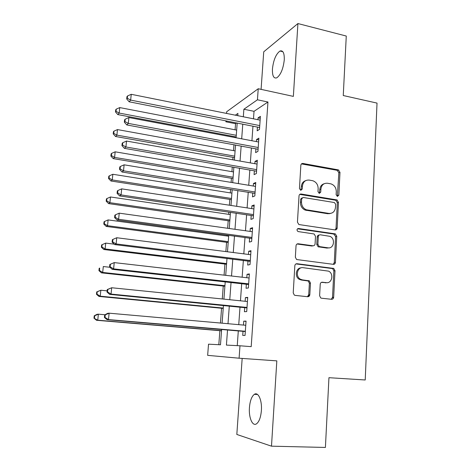 <?xml version="1.0" encoding="UTF-8"?>
<svg xmlns="http://www.w3.org/2000/svg" width="471" height="471" viewBox="0 0 471 471"><rect width="100%" height="100%" fill="white"/><g stroke="black" fill="none" stroke-linecap="round" stroke-linejoin="round"><path stroke-width="0.71" d="M337.401 196.425L338.832 195.135L339.985 172.327L338.272 169.872L302.971 163.466C301.752 163.378 301.046 163.985 300.845 165.286L299.456 188.559L300.769 190.337L302.264 189.03L302.447 186.01C303.088 181.818 305.355 179.845 309.241 180.093L312.856 180.752C316.306 182.077 318.066 184.709 318.149 188.659L317.978 191.656L319.273 193.41L320.733 192.115L320.898 189.124C321.516 184.968 323.724 183.013 327.533 183.248L331.036 183.89C334.439 185.18 336.188 187.788 336.282 191.715L336.129 194.688L337.401 196.425M337.342 196.413L338.849 172.763L337.142 170.308L301.452 163.908M300.834 190.349L301.387 186.416L302.447 186.01M319.273 193.41L319.803 189.513L320.898 189.124M261.387 410.482C262.176 400.279 258.208 391.531 254.352 394.333C251.673 396.388 250.03 400.815 249.436 407.598C248.617 417.524 252.456 426.708 256.501 423.829C259.162 421.769 260.793 417.324 261.387 410.482M284.266 59.929C284.455 53.076 283.036 50.103 279.998 51.021C276.006 53.965 273.492 59.917 272.45 68.872C272.214 75.749 273.645 78.739 276.742 77.845C280.687 74.954 283.201 68.984 284.266 59.929M319.615 295.717L320.733 297.949L321.505 298.214L331.572 299.297C332.779 299.285 333.48 298.602 333.668 297.248L335.005 270.725L333.756 268.429L297.024 263.725C295.776 263.707 295.046 264.378 294.84 265.75L293.221 292.844L294.298 295.076L295.146 295.382L307.657 296.724C308.899 296.718 309.624 296.029 309.824 294.652L310.466 283.118L309.3 280.846L302.411 279.886L300.398 279.203C295.029 276.424 297.366 266.651 303.118 267.687L328.599 271.149C334.045 273.622 332.067 283.642 326.291 282.671L322.352 282.211C321.134 282.206 320.427 282.883 320.233 284.243L319.615 295.717M242.171 358.425L236.825 434.456L271.49 446.172L325.408 447.45L328.946 377.695L365.219 379.979L377.024 103.096L343.259 95.531L346.273 36.043L297.919 23.55L293.362 96.39L258.226 88.748L257.443 99.793L267.952 102.013L251.202 346.644L239.98 345.779L239.097 358.207L207.652 355.352L208.523 344.177L220.481 344.784L221.635 329.429M271.49 446.172L276.824 360.868L239.097 358.207M335.111 229.93C336.3 229.972 336.983 229.336 337.165 228.023L338.466 202.324L336.906 199.904L301.163 194.017C299.933 193.952 299.22 194.576 299.014 195.901L297.448 222.135L298.861 224.537L335.111 229.93M336.753 236.254L335.429 262.359C335.246 263.695 334.551 264.355 333.356 264.337L296.589 259.527L295.352 257.207L296.035 245.756C296.241 244.402 296.965 243.743 298.208 243.772L312.962 245.785C314.186 245.815 314.893 245.161 315.087 243.819L315.499 236.348L314.122 233.975L297.949 231.538C296.559 230.066 296.748 229.059 298.502 228.506L335.346 233.893L336.753 236.254L335.605 236.519L334.286 262.553L335.429 262.359M297.919 23.55L263.731 51.81L261.087 89.372M257.437 127.011L257.172 130.808L259.48 129.413L260.392 116.355L258.084 117.832L257.955 119.716M255.906 148.777L255.635 152.61L257.943 151.362L258.867 138.168L256.56 139.498L256.412 141.594M254.352 170.761L254.081 174.635L256.389 173.534L257.325 160.205L255.011 161.388L254.852 163.696M252.786 192.98L252.509 196.89L254.823 195.942L255.765 182.471L253.451 183.507L253.274 186.027M251.202 215.424L250.925 219.374L253.233 218.585L254.187 204.973L251.879 205.856L251.685 208.594M249.601 238.102L249.318 242.1L251.632 241.47L252.597 227.711L250.284 228.435L250.077 231.402M247.987 261.022L247.699 265.061L250.013 264.59L250.99 250.69L248.676 251.255L248.452 254.446M325.961 282.824L325.455 282.765M309.382 280.899L307.757 280.71M246.351 284.184L246.062 288.264L248.376 287.964L249.359 273.91L247.051 274.31L246.804 277.743M244.702 307.592L244.408 311.714L246.722 311.584L247.717 297.378L245.403 297.613L245.144 301.281M267.952 102.013L254.028 111.321L253.492 118.822M252.968 126.134L251.92 140.747M251.408 147.947L250.337 162.901M249.83 169.984L248.735 185.286M248.235 192.25L247.11 207.899M246.621 214.747L245.473 230.761M244.997 237.478L243.819 253.863M243.348 260.451L242.147 277.207M241.688 283.672L240.457 300.804M240.01 307.133L238.75 324.66M238.308 330.848L237.249 345.637M243.03 331.248L242.736 335.417L245.05 335.458L246.056 321.104L243.743 321.163L243.466 325.078M236.678 122.931L235.553 123.685L235.088 129.813M234.57 136.643L234.511 137.461M233.957 144.727L233.51 150.632M233.004 157.367L232.815 159.81M232.274 166.952L231.92 171.662M231.42 178.291L231.108 182.389M230.572 189.413L230.313 192.892M229.819 199.416L229.377 205.209M228.853 212.115L228.688 214.34M228.2 220.758L227.628 228.27M227.116 235.053L227.046 236M226.569 242.306L225.862 251.585M224.92 264.072L224.078 275.146M223.254 286.05L222.277 298.961M221.57 308.258L220.452 323.041M219.875 330.683L218.809 344.701M333.809 263.854L334.657 263.966M336.306 199.951L337.371 200.128M235.553 123.685L225.886 121.789L225.956 120.823M226.539 113.417L226.669 111.751L258.226 88.748M227.534 329.93L226.416 345.09L239.98 345.779M257.443 99.793L243.878 109.248L243.319 116.784M242.777 124.132L241.688 138.815M241.152 146.051L240.039 161.082M239.509 168.2L238.373 183.584M237.855 190.584L236.689 206.322M236.177 213.198L234.988 229.3M234.487 236.053L233.269 252.521M232.78 259.15L231.532 275.994M231.049 282.494L229.771 299.721M229.3 306.085L227.999 323.707M237.749 115.666L237.92 113.399L235.359 115.183M226.975 121.023L225.886 121.789M222.106 323.188L223.442 305.508M223.919 299.132L225.22 281.846M225.715 275.335L226.987 258.438M227.487 251.791L228.735 235.27M229.247 228.5L230.46 212.35M230.984 205.45L232.174 189.672M232.703 182.654L233.863 167.229M234.399 160.087L235.535 145.015M236.083 137.762L237.196 123.037M254.028 111.321L243.878 109.248M258.084 117.832L260.257 118.268M256.56 139.498L258.744 139.916M255.011 161.388L257.213 161.783M253.451 183.507L255.665 183.873M251.879 205.856L254.105 206.198M250.284 228.435L252.521 228.753M248.676 251.255L250.925 251.543M247.051 274.31L249.312 274.575M245.403 297.613L247.687 297.849M243.743 321.163L246.039 321.375M324.172 183.731C321.569 184.532 320.115 186.463 319.803 189.513M305.697 180.629C303.136 181.488 301.699 183.419 301.387 186.416M335.169 229.936L336.023 228.305L337.324 202.677L335.77 200.263L299.762 194.382M335.64 204.267L334.363 202.53L303.189 197.467L301.693 198.786L301.499 201.994C301.528 205.709 303.124 208.3 306.297 209.766L328.888 213.416C332.697 213.581 334.893 211.579 335.476 207.417L335.64 204.267M302.088 197.838L300.633 199.156L301.693 198.786M330.677 213.404L327.763 213.74L305.226 210.107C302.058 208.647 300.463 206.062 300.439 202.353L300.633 199.156M333.25 264.325L334.286 262.553M313.009 245.791L311.867 246.021L297.042 244.007M297.489 228.8L333.774 234.046L334.916 233.775M328.016 247.834C334.004 248.947 335.664 238.444 329.865 236.324L320.398 234.805C319.185 234.764 318.484 235.412 318.29 236.742L317.884 244.202L319.214 246.551L328.016 247.834L326.892 248.064L328.993 247.864M319.208 235.058C318.043 235.07 317.366 235.718 317.189 237.007L318.29 236.742M326.892 248.064L318.102 246.786L316.777 244.449L317.189 237.007M335.605 236.519L333.774 234.046M326.809 282.7L321.405 282.365M301.193 267.84C295.87 267.805 294.387 276.801 299.32 279.35L301.334 280.027L302.411 279.886M307.428 296.701L308.723 294.752L309.37 283.248L308.205 280.987L301.334 280.027M331.266 299.262L332.514 297.336L333.862 270.89L332.608 268.6L295.959 263.913L297.024 263.725M236.66 130.114L119.746 107.588L119.181 113.064L117.832 114.583L236.148 136.943M116.025 111.327L116.255 109.137L115.725 109.755L115.495 111.939L116.025 111.327L119.181 113.064L236.271 135.301M116.255 109.137L119.746 107.588M117.832 114.583L115.495 111.939M259.745 125.598L130.655 100.093L131.244 94.306L260.127 120.152M259.609 127.517L129.148 101.795L130.655 100.093L127.305 98.262L127.541 95.949L126.946 96.649L126.711 98.951L127.305 98.262M126.711 98.951L129.148 101.795M131.244 94.306L127.541 95.949M235.094 150.92L117.467 129.584L116.896 135.118L115.56 136.49L234.587 157.65M113.735 133.352L113.964 131.138L113.434 131.697L113.205 133.905L113.735 133.352L116.896 135.118L234.699 156.154M113.964 131.138L117.467 129.584M115.56 136.49L113.205 133.905M233.51 171.933L115.171 151.815L114.594 157.408L113.264 158.627L233.01 178.556M111.415 155.607L111.645 153.369L111.121 153.87L110.891 156.101L111.415 155.607L114.594 157.408L233.11 177.214M111.645 153.369L115.171 151.815M113.264 158.627L110.891 156.101M329.364 213.757L328.593 213.498M307.063 210.001L305.02 210.025M231.909 193.145L112.846 174.276L112.263 179.928L110.944 180.994L231.42 199.669M109.072 178.091L109.307 175.83L108.783 176.272L108.548 178.527L109.072 178.091L112.263 179.928L231.508 198.485M109.307 175.83L112.846 174.276M110.944 180.994L108.548 178.527M230.295 214.576L110.497 196.978L109.908 202.689L108.601 203.602L229.813 220.987M106.699 200.817L106.941 198.532L106.422 198.915L106.187 201.188L106.699 200.817L109.908 202.689L229.889 219.969M106.941 198.532L110.497 196.978M108.601 203.602L106.187 201.188M338.861 170.119L337.648 170.055M258.214 147.505L128.3 123.402L128.895 117.55L258.597 142.006M258.09 149.254L126.799 124.945L128.3 123.402L124.933 121.542L125.174 119.198L124.579 119.828L124.344 122.166L124.933 121.542M124.344 122.166L126.799 124.945M128.895 117.55L125.174 119.198M256.66 169.637L125.922 146.976L126.516 141.059L257.054 164.085M256.554 171.22L124.432 148.347L125.922 146.976L122.537 145.074L122.778 142.707L122.189 143.272L121.948 145.627L122.537 145.074M121.948 145.627L124.432 148.347M126.516 141.059L122.778 142.707M255.094 192.003L123.514 170.808L124.114 164.821L255.488 186.392M254.999 193.41L122.03 172.009L123.514 170.808L120.111 168.871L120.358 166.475L119.769 166.97L119.528 169.354L120.111 168.871M119.528 169.354L122.03 172.009M124.114 164.821L120.358 166.475M253.516 214.605L121.076 194.906L121.689 188.859L253.91 208.936M336.011 228.435L337.095 228.5M253.427 215.83L119.605 195.93L121.076 194.906L117.662 192.933L117.909 190.514L117.326 190.938L117.079 193.351L117.662 192.933M117.079 193.351L119.605 195.93M121.689 188.859L117.909 190.514M228.665 236.218L108.124 219.916L107.529 225.691L106.234 226.439L228.188 242.518M104.309 223.784L104.544 221.476L104.038 221.794L103.797 224.09L104.309 223.784L107.529 225.691L228.252 241.664M104.544 221.476L108.124 219.916M106.234 226.439L103.797 224.09M251.914 237.449L118.615 219.28L119.234 213.163L252.315 231.714M251.844 238.491L117.155 220.128L118.615 219.28L115.183 217.266L115.43 214.823L114.853 215.176L114.606 217.614L115.183 217.266M114.606 217.614L117.155 220.128M119.234 213.163L115.43 214.823M114.212 244.149L105.728 243.107L105.121 248.941L103.838 249.524L226.551 264.266M101.889 246.998L102.13 244.667L101.624 244.914L101.383 247.24L101.889 246.998L105.121 248.941L226.598 263.577M102.13 244.667L105.728 243.107M103.838 249.524L101.383 247.24M250.295 260.528L116.125 243.931L116.749 237.743L250.702 254.734M250.236 261.381L114.677 244.59L116.125 243.931L112.675 241.876L112.928 239.403L112.357 239.68L112.104 242.147L112.675 241.876M112.104 242.147L114.677 244.59M116.749 237.743L112.928 239.403M309.312 296.018L308.34 295.947M309.106 296.235L308.169 296.165M109.914 267.275L103.302 266.539L102.696 272.438L101.418 272.856L224.891 286.227M99.44 270.46L99.687 268.105L99.187 268.287L98.939 270.637L99.44 270.46L102.696 272.438L224.932 285.714M99.187 268.287L99.687 268.105M101.418 272.856L98.939 270.637M333.645 297.489L332.508 297.413M309.771 295.029L309.429 294.687M309.594 295.558L308.611 295.364M333.598 297.719L332.479 297.643M109.825 264.472L109.572 266.963L110.137 266.769L110.397 264.266L109.825 264.472L114.235 262.606L249.077 278.002M110.397 264.266L114.235 262.606L113.605 268.864L112.169 269.335L248.617 284.519M248.664 283.854L113.605 268.864L110.137 266.769M109.572 266.963L112.169 269.335M107.135 290.854L100.853 290.23L100.235 296.188L98.975 296.436L223.219 308.417M96.973 294.181L97.22 291.796L96.72 291.908L96.473 294.281L96.973 294.181L100.235 296.188L223.248 308.075M96.72 291.908L100.853 290.23L97.22 291.796M98.975 296.436L96.473 294.281M107.27 289.541L107.011 292.067L107.576 291.949L107.83 289.418L107.27 289.541L111.698 287.752L247.428 301.511M107.83 289.418L111.698 287.752L111.056 294.081L109.631 294.363L246.981 307.899M247.016 307.433L111.056 294.081L107.576 291.949M107.011 292.067L109.631 294.363M104.974 314.752L98.374 314.175L97.756 320.203L96.502 320.274L221.529 330.825M94.471 318.155L94.724 315.741L94.229 315.782L93.976 318.184L97.756 320.203L221.541 330.66M94.229 315.782L97.12 314.287L98.374 314.175L94.724 315.741M96.502 320.274L93.976 318.184M104.686 314.905L104.421 317.454L104.98 317.419L105.239 314.858L104.686 314.905L107.712 313.315L109.125 313.186L245.762 325.278M105.239 314.858L109.125 313.186L108.477 319.591L107.064 319.674L245.326 331.531M245.344 331.26L108.477 319.591L104.98 317.419M104.421 317.454L107.064 319.674M337.689 195.512L338.832 195.135M301.21 189.43L302.264 189.03M319.638 192.498L320.733 192.115M301.917 163.937L302.971 163.466M337.042 170.29L338.178 169.848M338.849 172.763L339.985 172.327M300.104 194.405L301.163 194.017M335.511 200.204L336.647 199.845M337.324 202.677L338.466 202.324M336.023 228.305L337.165 228.023M300.439 202.353L301.499 201.994M306.438 210.425L307.516 210.084M327.763 213.74L328.888 213.416M297.148 244.019L298.208 243.772M311.867 246.021L312.962 245.785M297.525 228.771L298.502 228.506M316.777 244.449L317.884 244.202M318.643 246.945L319.75 246.71M321.54 282.306L322.352 282.211M325.161 282.8L326.291 282.671M307.475 280.745L308.57 280.604M309.37 283.248L310.466 283.118M308.723 294.752L309.824 294.652M332.014 268.417L333.156 268.246M333.862 270.89L335.005 270.725M332.514 297.336L333.668 297.248M259.651 126.987L259.079 127.335M258.126 148.771L257.555 149.083M256.583 170.773L256.012 171.05M255.029 193.01L254.458 193.245M253.451 215.471L252.886 215.671M251.861 238.173L251.296 238.332M250.26 261.111L249.689 261.234M248.635 284.296L248.064 284.372M246.992 307.722L246.421 307.763M245.338 331.401L244.767 331.401M254.352 394.333L257.555 394.498M279.998 51.021L282.853 51.71M333.98 264.302L334.004 263.878M337.142 170.308L338.272 169.872M335.77 200.263L336.906 199.904M305.226 210.107L306.297 209.766M318.102 246.786L319.214 246.551M334.21 234.164L335.346 233.893M299.32 279.35L300.398 279.203M308.205 280.987L309.3 280.846M332.608 268.6L333.756 268.429M258.12 148.801L257.602 149.089M256.571 170.926L256.218 171.097"/></g></svg>
